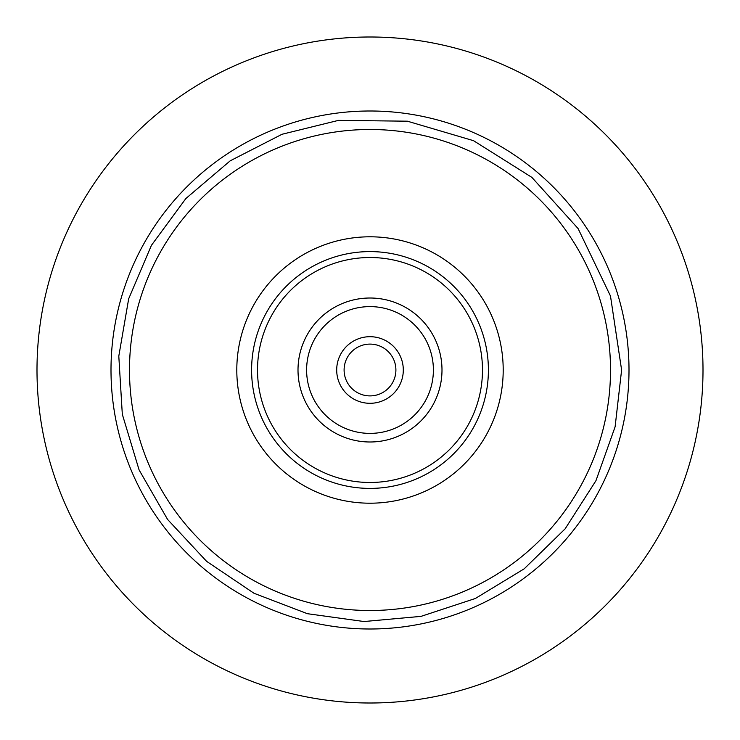 <?xml version="1.0" encoding="UTF-8"?>
<svg xmlns="http://www.w3.org/2000/svg" width="740" height="740" viewBox="0 0 740 740"><rect width="100%" height="100%" fill="white"/><g stroke="black" fill="none" stroke-linecap="round" stroke-linejoin="round"><path stroke-width="1.11" d="M331.428 626.114A259.009 259.009 0 0 1 167.481 208.541A259.009 259.009 0 0 1 611.092 275.345A259.009 259.009 0 0 1 331.428 626.114M419.589 40.709A333.009 333.009 0 0 0 40.709 320.411A333.009 333.009 0 0 0 320.411 699.291A333.009 333.009 0 0 0 699.291 419.589A333.009 333.009 0 0 0 419.589 40.709A333.009 333.009 0 0 0 40.709 320.411A333.009 333.009 0 0 0 320.411 699.291A333.009 333.009 0 0 1 40.709 320.411A333.009 333.009 0 0 1 419.589 40.709A333.009 333.009 0 0 0 40.709 320.411A333.009 333.009 0 0 0 320.411 699.291A333.009 333.009 0 0 1 40.709 320.411A333.009 333.009 0 0 1 419.589 40.709A333.009 333.009 0 0 0 40.709 320.411A333.009 333.009 0 0 0 320.411 699.291M344.1 370A25.9 25.9 0 0 1 370 344.1A25.9 25.9 0 0 1 395.9 370A25.9 25.9 0 0 1 370 395.9A25.9 25.9 0 0 1 344.1 370M403.3 370A33.3 33.3 0 0 0 353.35 341.159A33.3 33.3 0 0 0 353.35 398.842A33.3 33.3 0 0 0 403.3 370M370 306.61A63.39 63.39 0 0 1 433.39 370A63.39 63.39 0 0 1 370 433.39A63.39 63.39 0 0 1 306.61 370A63.39 63.39 0 0 1 370 306.61M370 298.007A71.993 71.993 0 0 1 441.993 370A71.993 71.993 0 0 1 370 441.993A71.993 71.993 0 0 1 298.007 370A71.993 71.993 0 0 1 370 298.007M370 257.52A112.48 112.48 0 0 1 482.48 370A112.48 112.48 0 0 1 370 482.48A112.48 112.48 0 0 1 257.52 370A112.48 112.48 0 0 1 370 257.52M370 251.6A118.4 118.4 0 0 1 488.4 370A118.4 118.4 0 0 1 370 488.4A118.4 118.4 0 0 1 251.6 370A118.4 118.4 0 0 1 370 251.6M370 129.491A240.509 240.509 0 0 1 610.509 370A240.509 240.509 0 0 1 370 610.509A240.509 240.509 0 0 1 129.491 370A240.509 240.509 0 0 1 370 129.491M503.2 370A133.2 133.2 0 0 1 370 503.2A133.2 133.2 0 0 1 236.8 370A133.2 133.2 0 0 1 370 236.8A133.2 133.2 0 0 1 503.2 370M621.609 370L615.107 426.814L595.95 480.695L565.12 528.85L524.207 568.81L475.339 598.494L421.023 616.374L364.071 621.535L307.424 613.701L254.014 593.277L206.599 561.327L167.619 519.489L139.092 469.928L122.313 414.289L118.798 356.144L128.677 298.793L151.432 245.329L185.87 198.533L230.196 160.83L282.042 134.264L338.467 120.379L407.407 121.194L473.535 140.683L531.894 177.397L578.097 228.577L610.482 296.019L621.609 370"/></g></svg>
